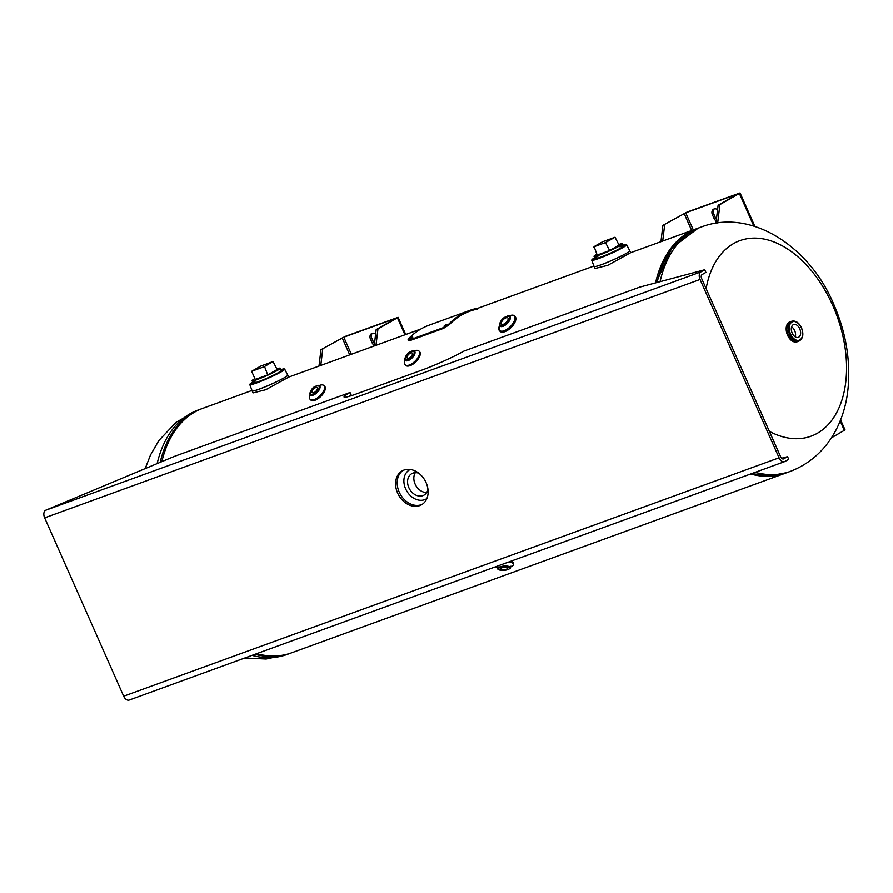 <?xml version="1.0" encoding="UTF-8"?>
<svg xmlns="http://www.w3.org/2000/svg" width="893" height="893" viewBox="0 0 893 893"><rect width="100%" height="100%" fill="white"/><g stroke="black" fill="none" stroke-linecap="round" stroke-linejoin="round"><path stroke-width="1.34" d="M697.411 228.418A130.054 81.843 70 0 0 696.596 228.708A130.054 81.843 70 0 0 655.54 282.891M750.578 474.016A130.054 81.843 70 0 0 785.516 473.156A130.054 81.843 70 0 0 786.331 472.855M252.038 390.42L202.678 408.38A130.054 81.843 70 0 0 161.856 461.581M256.659 653.687A130.054 81.843 70 0 0 291.598 652.816L785.516 473.156M706.129 288.651A104.046 65.479 -110 0 1 733.477 243.622A104.046 65.479 -110 0 1 832.823 305.596A104.046 65.479 -110 0 1 817.486 433.194A104.046 65.479 -110 0 1 769.375 431.364M696.596 228.708L630.637 252.708L607.742 265.333L594.961 268.525L594.079 266.527A19.512 1.641 156.1 0 1 594.068 266.494L594.057 266.46A19.501 1.641 -23.9 0 0 606.38 262.721A19.501 1.641 -23.9 0 0 626.149 253.411A19.501 1.641 -23.9 0 0 629.71 250.654L626.663 244.794A19.077 1.596 156.1 0 1 623.147 247.439A19.077 1.596 156.1 0 1 604.048 256.458A19.077 1.596 156.1 0 1 591.769 260.254L594.057 266.46M619.742 246.714A15.449 1.295 156.1 0 1 620.401 248.209A15.449 1.295 156.1 0 1 600.609 257.184A15.449 1.295 156.1 0 1 597.841 256.414M415.334 472.665A12.357 9.544 -119.8 0 0 415.133 484.084A12.357 9.544 -119.8 0 0 426.698 492.512M427.97 489.264A12.357 9.544 60.2 0 1 424.019 495.113A12.357 9.544 60.2 0 1 408.86 487.667A12.357 9.544 60.2 0 1 411.751 473.658A12.357 9.544 60.2 0 1 418.795 473.212M410.255 469.461A16.777 12.96 -119.8 0 0 405.634 488.839A16.777 12.96 -119.8 0 0 426.887 498.528M792.203 333.111A6.831 4.298 70 0 0 798.309 337.375A6.831 4.298 70 0 0 799.737 328.803A6.831 4.298 70 0 0 793.631 324.539A6.831 4.298 70 0 0 792.203 333.111M795.272 336.884A6.831 4.298 70 0 0 794.692 330.644A6.831 4.298 70 0 0 791.622 326.86M799.012 341.093A10.571 6.653 -110 0 1 789.579 334.495A10.571 6.653 -110 0 1 791.79 321.234C795.719 320.408 798.956 322.585 801.501 327.764C803.901 334.216 803.075 338.659 799.012 341.093L797.65 341.595A10.571 6.653 -110 0 1 788.218 334.998A10.571 6.653 -110 0 1 790.428 321.726A10.604 6.675 -110 0 1 790.908 321.558L789.814 321.915A10.604 6.675 -110 0 1 790.115 321.826M790.45 339.53A10.403 6.552 -110 0 1 787.57 335.232A10.403 6.552 -110 0 1 786.231 327.943M797.75 341.561A10.571 6.653 -110 0 1 788.218 334.998A10.571 6.653 -110 0 1 790.528 321.692M501.52 322.194A4.387 2.009 -44.7 0 0 501.609 324.126A4.387 2.009 -44.7 0 0 504.846 323.534A4.387 2.009 -44.7 0 0 507.938 319.861A4.387 2.009 -44.7 0 0 507.849 317.941A4.387 2.009 -44.7 0 0 504.623 318.522A4.387 2.009 -44.7 0 0 501.52 322.194M507.135 316.167A6.91 3.17 135.3 0 1 509.892 316.423A6.91 3.17 135.3 0 1 510.037 319.448A6.91 3.17 135.3 0 1 505.159 325.231A6.91 3.17 135.3 0 1 500.069 326.146A6.91 3.17 135.3 0 1 499.846 323.389M509.088 315.988A10.549 4.845 135.3 0 1 514.725 320.531A10.549 4.845 135.3 0 1 504.11 331.024A10.549 4.845 135.3 0 1 499.31 326.146A10.549 4.845 135.3 0 1 499.645 325.342M515.83 319.504A10.37 4.755 135.3 0 1 515.406 321.223M511.678 315.207A10.571 4.856 135.3 0 1 514.535 315.91A10.571 4.856 135.3 0 1 514.736 320.542A10.571 4.856 135.3 0 1 507.291 329.383A10.571 4.856 135.3 0 1 499.511 330.778A10.571 4.856 135.3 0 1 498.83 327.932M515.35 321.357A10.37 4.755 135.3 0 1 503.094 332.118M407.186 356.519A3.516 1.607 -44.7 0 0 407.253 358.06A3.516 1.607 -44.7 0 0 409.842 357.591A3.516 1.607 -44.7 0 0 412.309 354.655A3.516 1.607 -44.7 0 0 412.242 353.115A3.516 1.607 -44.7 0 0 409.653 353.583A3.516 1.607 -44.7 0 0 407.186 356.519M412.008 351.027A6.508 2.98 135.3 0 1 414.62 351.262A6.508 2.98 135.3 0 1 414.743 354.108A6.508 2.98 135.3 0 1 410.166 359.555A6.508 2.98 135.3 0 1 405.377 360.415A6.508 2.98 135.3 0 1 405.165 357.803M414.218 350.982A9.756 4.476 135.3 0 1 419.152 355.302A9.756 4.476 135.3 0 1 409.34 365.003A9.756 4.476 135.3 0 1 404.909 360.482A9.756 4.476 135.3 0 1 405.098 360.013M420.223 354.409A9.555 4.387 135.3 0 1 419.777 356.117A9.555 4.387 135.3 0 1 408.469 366.041M418.962 351.027A9.756 4.476 135.3 0 1 418.973 351.038A9.756 4.476 135.3 0 1 419.163 355.302A9.756 4.476 135.3 0 1 412.287 363.473A9.756 4.476 135.3 0 1 405.109 364.757L405.746 365.404A9.756 4.476 135.3 0 0 412.923 364.11A9.756 4.476 135.3 0 0 419.799 355.95A9.756 4.476 135.3 0 0 419.61 351.675L419.833 356.073C415.424 363.697 410.724 366.811 405.746 365.404M312.193 391.067A3.516 1.607 -44.7 0 0 312.271 392.607A3.516 1.607 -44.7 0 0 314.849 392.139A3.516 1.607 -44.7 0 0 317.328 389.203A3.516 1.607 -44.7 0 0 317.261 387.662A3.516 1.607 -44.7 0 0 314.671 388.131A3.516 1.607 -44.7 0 0 312.193 391.067M317.026 385.575A6.508 2.98 135.3 0 1 319.638 385.809A6.508 2.98 135.3 0 1 319.761 388.656A6.508 2.98 135.3 0 1 315.184 394.103A6.508 2.98 135.3 0 1 310.396 394.963A6.508 2.98 135.3 0 1 310.184 392.351M319.236 385.53A9.756 4.476 135.3 0 1 324.17 389.85A9.756 4.476 135.3 0 1 314.358 399.551A9.756 4.476 135.3 0 1 309.927 395.03A9.756 4.476 135.3 0 1 310.117 394.561M325.231 388.957A9.555 4.387 135.3 0 1 324.84 390.542A9.756 4.476 135.3 0 1 317.941 398.658A9.756 4.476 135.3 0 1 310.753 399.952L310.128 399.316A9.756 4.476 135.3 0 1 310.117 399.305M324.818 390.498A9.756 4.476 135.3 0 0 324.617 386.222L323.992 385.586A9.756 4.476 135.3 0 1 323.992 385.586A9.756 4.476 135.3 0 1 324.181 389.861A9.756 4.476 135.3 0 1 317.305 398.021A9.756 4.476 135.3 0 1 310.128 399.316M324.795 390.676A9.555 4.387 135.3 0 1 313.488 400.6M715.952 223.228L718.117 205.256L737.819 193.937L685.735 212.824L662.907 225.337L687.074 212.065L740.051 192.944L739.371 193.457L753.826 226.063M831.461 437.827L845.057 429.913L840.581 419.822M718.117 205.256L719.892 204.609L717.682 222.982M719.892 204.609L739.371 193.457M717.581 209.676A4.878 3.773 -119.8 0 0 713.563 209.196A4.878 3.773 -119.8 0 0 712.424 214.733L714.065 218.428A4.878 3.773 -119.8 0 0 716.219 221.029M716.432 219.265A4.878 3.773 60.2 0 1 715.405 217.669L713.764 213.963A4.878 3.773 60.2 0 1 714.288 208.906M662.718 241.032L664.682 224.69M660.943 241.679L662.907 225.337M374.2 345.982L376.165 329.64L395.878 318.321L343.794 337.208L320.955 349.721L345.133 336.449L398.099 317.328L397.43 317.841L404.942 334.797M376.165 329.64L377.951 328.992L375.986 345.334M377.951 328.992L397.43 317.841M375.64 334.06A4.878 3.773 -119.8 0 0 371.622 333.58A4.878 3.773 -119.8 0 0 370.483 339.117L372.124 342.812A4.878 3.773 -119.8 0 0 374.279 345.401M374.491 343.649A4.878 3.773 60.2 0 1 373.464 342.041L371.823 338.347A4.878 3.773 60.2 0 1 372.336 333.29M320.777 365.416L322.741 349.074M318.991 366.063L320.955 349.721M397.608 493.014A19.512 15.069 -119.8 0 0 421.552 504.768A19.512 15.069 -119.8 0 0 426.106 482.644A19.512 15.069 -119.8 0 0 402.174 470.901A19.512 15.069 -119.8 0 0 397.608 493.014M402.989 470.477A19.512 15.069 -119.8 0 0 399.216 492.099A19.512 15.069 -119.8 0 0 422.333 504.277M129.563 699.878A6.173 3.885 -110 0 1 129.184 700.056A6.173 3.885 -110 0 1 123.68 696.205L44.65 517.862A6.173 3.885 -110 0 1 45.554 510.294L174.325 456.412L350.045 392.496A32.516 2.724 -23.9 0 0 344.062 397.028A32.516 2.724 -23.9 0 0 355.872 394.114L422.356 369.925A32.516 2.724 -23.9 0 0 464.025 351.038L639.745 287.122L704.722 269.742L705.894 272.398L702.132 274.553A3.248 2.043 -110 0 0 701.652 278.538L780.683 456.881A3.248 2.043 -110 0 0 783.585 458.913A3.248 2.043 -110 0 0 783.786 458.823L783.362 458.969M781.598 458.254L787.548 456.658L788.731 459.315L784.958 461.48A6.173 3.885 -110 0 1 784.579 461.648A6.173 3.885 -110 0 1 779.076 457.796L700.045 279.464A6.173 3.885 -110 0 1 700.949 271.896L704.722 269.742M787.548 456.658L783.786 458.823M349.208 396.336A32.516 2.724 -23.9 0 1 351.217 395.152L350.045 392.496M596.825 254.215A15.449 1.295 -23.9 0 0 594.012 256.347A15.449 1.295 -23.9 0 0 603.902 253.311A15.449 1.295 -23.9 0 0 619.418 245.988A15.449 1.295 -23.9 0 0 622.254 243.834A15.449 1.295 -23.9 0 0 618.782 244.481M609.662 250.52L619.072 245.14L615.031 237.237L605.487 242.583L609.662 250.52L597.205 255.052L594.158 246.702L605.487 242.583M615.031 237.237L602.563 241.769L594.024 246.658L593.901 247.618M606.369 243.086L606.492 242.126M475.322 309.324C477.309 308.543 477.476 308.308 475.835 308.621L476.069 309.369A130.054 81.843 70 0 0 449.335 324.661L443.553 328.367L410.311 340.467L408.369 340.59L408.581 338.693A130.836 82.335 -110 0 1 429.187 325.152L469.562 310.474A130.836 82.335 70 0 0 448.945 324.014L449.335 324.661M475.835 308.621A130.836 82.335 70 0 0 469.562 310.474M448.945 324.014L443.151 327.731L443.553 328.367M443.151 327.731L409.898 339.831L410.311 340.467M409.898 339.831L407.967 339.943M409.474 338.838A130.054 81.843 -110 0 1 410.311 338M444.692 326.458C447.237 325.085 447.862 324.427 446.578 324.483C444.022 325.822 443.397 326.481 444.692 326.458M410.267 338.983C412.8 337.61 413.426 336.951 412.153 337.007C409.597 338.347 408.961 339.005 410.267 338.983M254.885 378.599A15.449 1.295 -23.9 0 0 252.072 380.731A15.449 1.295 -23.9 0 0 261.95 377.694A15.449 1.295 -23.9 0 0 277.477 370.372A15.449 1.295 -23.9 0 0 280.313 368.217A15.449 1.295 -23.9 0 0 276.841 368.865M273.091 361.62L277.131 369.523L267.721 374.904L264.54 366.51L272.945 361.576L260.622 366.152L252.072 371.041L251.96 372.001L252.217 371.086L263.547 366.967L264.428 367.469M251.96 372.001L255.253 379.436L267.721 374.904M264.54 366.51L263.547 366.967M284.711 369.177L288.696 377.103L265.801 389.716L253.02 392.909L252.139 390.911A19.512 1.641 156.1 0 1 252.127 390.877A19.501 1.641 -23.9 0 0 264.44 387.093A19.501 1.641 -23.9 0 0 284.197 377.795A19.501 1.641 -23.9 0 0 287.769 375.038A19.512 1.641 156.1 0 1 287.814 375.105A19.512 1.641 156.1 0 1 284.22 377.828A19.512 1.641 156.1 0 1 264.618 387.071A19.512 1.641 156.1 0 1 252.139 390.911L249.828 384.637A19.077 1.596 156.1 0 0 262.107 380.831A19.077 1.596 156.1 0 0 281.206 371.823A19.077 1.596 156.1 0 0 284.711 369.177L280.927 369.602A18.887 1.585 -23.9 0 1 280.971 371.678A18.887 1.585 -23.9 0 1 257.262 382.472A18.887 1.585 -23.9 0 1 252.686 382.126M280.313 368.217L281.306 370.45A15.449 1.295 156.1 0 1 278.46 372.593A15.449 1.295 156.1 0 1 258.669 381.568A15.449 1.295 156.1 0 1 255.9 380.798M506.666 567.568A3.516 1.105 175.5 0 0 502.781 567.568A3.516 1.105 175.5 0 0 500.593 568.774A3.516 1.105 175.5 0 0 501.531 569.433A3.516 1.105 175.5 0 0 505.416 569.433A3.516 1.105 175.5 0 0 507.604 568.227A3.516 1.105 175.5 0 0 506.666 567.568M498.383 569.5A6.508 2.043 -4.5 0 1 497.591 568.629A6.508 2.043 -4.5 0 1 501.62 566.396A6.508 2.043 -4.5 0 1 508.82 566.396A6.508 2.043 -4.5 0 1 510.55 567.613A6.508 2.043 -4.5 0 1 509.903 568.607M497.356 567.792A9.756 3.059 -4.5 0 1 496.709 567.635A9.756 3.059 -4.5 0 1 495.035 566.977M510.439 561.373A9.756 3.059 -4.5 0 1 510.874 561.474A9.756 3.059 -4.5 0 1 513.475 563.304L513.553 564.264A9.756 3.059 -4.5 0 1 513.553 564.276A9.756 3.059 -4.5 0 0 510.952 562.434A9.756 3.059 -4.5 0 0 508.642 562.021A9.756 3.059 -4.5 0 1 510.952 562.456A9.756 3.059 -4.5 0 1 510.651 566.742M510.841 561.373A9.555 3.003 -4.5 0 1 512.749 562.266M660.072 281.686A130.054 81.843 -110 0 1 701.228 227.023L698.248 228.117A130.054 81.843 70 0 0 657.148 282.467M752.219 473.424A130.054 81.843 70 0 0 787.157 472.553L769.911 475.824L751.605 473.647M701.228 227.023C751.605 207.712 810.185 247.35 833.705 304.189C845.325 330.678 850.203 357.557 848.35 384.816C845.961 420.391 828.157 456.87 790.149 471.471A130.054 81.843 -110 0 1 755.21 472.341M145.235 468.445L150.471 455.062L158.898 440.495L176.155 422.244L198.045 410.066A130.054 81.843 70 0 0 157.157 463.523M160.193 462.261A130.054 81.843 -110 0 1 201.037 408.972L198.045 410.066M290.783 653.107L289.957 653.419A130.054 81.843 -110 0 1 255.018 654.279M252.027 655.373A130.054 81.843 70 0 0 286.966 654.502L289.957 653.419M630.637 252.719L629.755 250.721A19.512 1.641 156.1 0 1 629.755 250.721A19.512 1.641 156.1 0 1 626.172 253.445A19.512 1.641 156.1 0 1 606.57 262.687A19.512 1.641 156.1 0 1 594.079 266.527M594.626 257.742A18.887 1.585 -23.9 0 0 599.203 258.088A18.887 1.585 -23.9 0 0 622.912 247.294A18.887 1.585 -23.9 0 0 622.867 245.229L626.663 244.794M790.573 334.049A9.79 6.162 -110 0 1 792.013 322.049A9.79 6.162 -110 0 1 801.367 327.876A9.79 6.162 -110 0 1 799.916 339.876A9.79 6.162 -110 0 1 790.573 334.049M797.36 341.718A10.604 6.675 -110 0 1 797.069 341.84L798.13 341.416A10.604 6.675 -110 0 1 797.65 341.628A10.604 6.675 -110 0 1 788.195 335.009A10.582 6.664 -110 0 1 790.807 321.592M798.029 341.45A10.582 6.664 -110 0 1 788.206 334.998A10.604 6.675 -110 0 1 790.405 321.703L791.79 321.234M787.604 335.221A10.604 6.675 -110 0 1 789.814 321.915C785.918 324.226 785.148 328.657 787.537 335.243C790.16 340.467 793.341 342.666 797.069 341.84A10.604 6.675 -110 0 1 787.604 335.221M500.247 322.663A6.128 2.813 135.3 0 1 506.42 316.569A6.128 2.813 135.3 0 1 509.211 319.404A6.128 2.813 135.3 0 1 503.038 325.499A6.128 2.813 135.3 0 1 500.247 322.663M509.401 316.089A10.169 4.666 135.3 0 1 514.435 320.643A10.169 4.666 135.3 0 1 504.221 330.745A10.169 4.666 135.3 0 1 499.589 326.034A10.169 4.666 135.3 0 1 499.745 325.655M514.535 315.91L515.172 316.557A10.571 4.856 135.3 0 1 515.373 321.179A10.571 4.856 135.3 0 1 507.927 330.019A10.571 4.856 135.3 0 1 500.147 331.426L499.511 330.778M405.567 357.1A5.726 2.623 135.3 0 1 411.327 351.418A5.726 2.623 135.3 0 1 413.928 354.063A5.726 2.623 135.3 0 1 408.168 359.756A5.726 2.623 135.3 0 1 405.567 357.1M310.585 391.659A5.726 2.623 135.3 0 1 316.334 385.966A5.726 2.623 135.3 0 1 318.946 388.611A5.726 2.623 135.3 0 1 313.186 394.304A5.726 2.623 135.3 0 1 310.585 391.659M685.735 212.824L693.303 229.914M684.161 213.539L691.684 230.506M840.157 420.893L844.387 430.426M713.764 213.963L712.424 214.733M715.405 217.669L714.065 218.428M343.794 337.208L351.362 354.298M342.22 337.922L349.732 354.889M371.823 338.347L370.483 339.117M373.464 342.041L372.124 342.812M779.076 457.796L123.68 696.205M700.045 279.464L44.65 517.862M700.949 271.896L45.554 510.294M508.273 566.977A5.726 1.797 -4.5 0 1 507.983 569.544A5.726 1.797 -4.5 0 1 499.924 570.024A5.726 1.797 -4.5 0 1 500.214 567.457A5.726 1.797 -4.5 0 1 508.273 566.977M593.979 266.036L469.83 311.199M421.016 328.959L288.685 377.092M656.188 282.724L671.837 248.031L698.248 228.117M790.149 471.471L787.157 472.553M201.874 408.681L201.037 408.972M244.861 657.974L266.147 659.023L286.966 654.502M595.307 257.34L591.769 260.254M509.892 316.423L510.126 316.658C505.594 315.821 502.212 317.886 500.013 322.875L500.069 326.146M515.172 316.557L515.417 321.301C510.629 329.573 505.538 332.944 500.147 331.426M414.62 351.262L414.877 351.529C410.546 350.703 407.364 352.646 405.322 357.323L405.612 360.649M418.973 351.038L419.61 351.675M319.873 386.055C315.564 385.251 312.383 387.194 310.34 391.871L310.396 394.963M324.617 386.222L324.851 390.621C320.442 398.245 315.742 401.359 310.753 399.952M754.864 226.376L740.051 192.944M405.723 334.518L398.099 317.328M784.579 461.648L129.184 700.056M622.254 243.834L623.236 246.055M594.012 256.347L595.006 258.568M477.175 309.268L476.951 308.52M252.072 380.731L253.422 383.789M253.366 381.724L249.828 384.637M497.557 568.272L499.656 570.035C505.795 570.75 509.423 569.812 510.528 567.256M497.591 568.629L496.932 567.256L497.792 567.568M510.55 567.613L510.986 566.151L510.126 566.631M513.475 563.304L510.629 561.306"/></g></svg>
